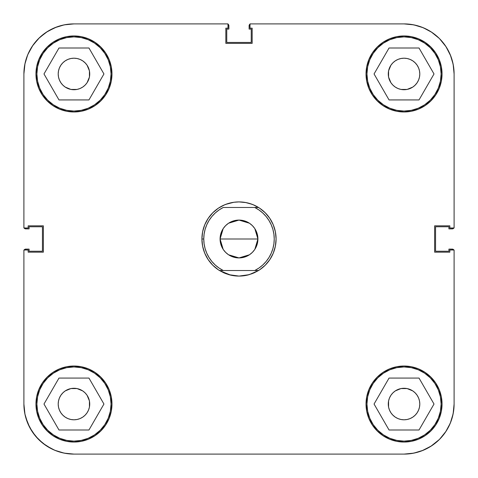 <?xml version="1.0" encoding="UTF-8"?>
<svg xmlns="http://www.w3.org/2000/svg" width="478" height="478" viewBox="0 0 478 478"><rect width="100%" height="100%" fill="white"/><g stroke="black" fill="none" stroke-linecap="round" stroke-linejoin="round"><path stroke-width="0.72" d="M111.051 73.965A37.087 37.087 0 0 1 73.965 111.051A37.087 37.087 0 0 1 36.878 73.965A37.087 37.087 0 0 1 73.965 36.878A37.087 37.087 0 0 1 111.051 73.965L110.34 81.2L108.231 88.161L104.802 94.572L100.189 100.189L94.572 104.802L88.161 108.231L81.2 110.34L73.965 111.051L66.729 110.34L59.774 108.231L53.363 104.802L47.74 100.189L43.128 94.572L39.704 88.161L37.595 81.2L36.878 73.965L37.595 66.729L39.704 59.774L43.128 53.363L47.74 47.74L53.363 43.128L59.774 39.704L66.729 37.595L73.965 36.878L81.2 37.595L88.161 39.704L94.572 43.128L100.189 47.74L104.802 53.363L108.231 59.774L110.34 66.729L111.051 73.965M441.122 73.965A37.087 37.087 0 0 1 404.035 111.051A37.087 37.087 0 0 1 366.949 73.965A37.087 37.087 0 0 1 404.035 36.878A37.087 37.087 0 0 1 441.122 73.965L440.405 81.2L438.296 88.161L434.872 94.572L430.26 100.189L424.637 104.802L418.226 108.231L411.271 110.34L404.035 111.051L396.8 110.34L389.839 108.231L383.428 104.802L377.811 100.189L373.199 94.572L369.769 88.161L367.66 81.2L366.949 73.965L367.66 66.729L369.769 59.774L373.199 53.363L377.811 47.74L383.428 43.128L389.839 39.704L396.8 37.595L404.035 36.878L411.271 37.595L418.226 39.704L424.637 43.128L430.26 47.74L434.872 53.363L438.296 59.774L440.405 66.729L441.122 73.965M441.122 404.035A37.087 37.087 0 0 1 404.035 441.122A37.087 37.087 0 0 1 366.949 404.035A37.087 37.087 0 0 1 404.035 366.949A37.087 37.087 0 0 1 441.122 404.035L440.405 411.271L438.296 418.226L434.872 424.637L430.26 430.26L424.637 434.872L418.226 438.296L411.271 440.405L404.035 441.122L396.8 440.405L389.839 438.296L383.428 434.872L377.811 430.26L373.199 424.637L369.769 418.226L367.66 411.271L366.949 404.035L367.66 396.8L369.769 389.839L373.199 383.428L377.811 377.811L383.428 373.199L389.839 369.769L396.8 367.66L404.035 366.949L411.271 367.66L418.226 369.769L424.637 373.199L430.26 377.811L434.872 383.428L438.296 389.839L440.405 396.8L441.122 404.035M111.051 404.035A37.087 37.087 0 0 1 73.965 441.122A37.087 37.087 0 0 1 36.878 404.035A37.087 37.087 0 0 1 73.965 366.949A37.087 37.087 0 0 1 111.051 404.035L110.34 411.271L108.231 418.226L104.802 424.637L100.189 430.26L94.572 434.872L88.161 438.296L81.2 440.405L73.965 441.122L66.729 440.405L59.774 438.296L53.363 434.872L47.74 430.26L43.128 424.637L39.704 418.226L37.595 411.271L36.878 404.035L37.595 396.8L39.704 389.839L43.128 383.428L47.74 377.811L53.363 373.199L59.774 369.769L66.729 367.66L73.965 366.949L81.2 367.66L88.161 369.769L94.572 373.199L100.189 377.811L104.802 383.428L108.231 389.839L110.34 396.8L111.051 404.035M366.023 73.965A38.013 38.013 0 0 1 404.035 35.952A38.013 38.013 0 0 1 442.048 73.965L441.319 66.55L439.151 59.421L435.643 52.849L430.911 47.089L425.151 42.357L418.579 38.849L411.45 36.681L404.035 35.952L396.62 36.681L389.486 38.849L382.914 42.357L377.154 47.089L372.428 52.849L368.914 59.421L366.751 66.55L366.023 73.965L366.751 81.379L368.914 88.514L372.428 95.086L377.154 100.846L382.914 105.572L389.486 109.086L396.62 111.249L404.035 111.977L411.45 111.249L418.579 109.086L425.151 105.572L430.911 100.846L435.643 95.086L439.151 88.514L441.319 81.379L442.048 73.965A38.013 38.013 0 0 1 404.035 111.977A38.013 38.013 0 0 1 366.023 73.965M35.952 73.965A38.013 38.013 0 0 1 73.965 35.952A38.013 38.013 0 0 1 111.977 73.965L111.249 66.55L109.086 59.421L105.572 52.849L100.846 47.089L95.086 42.357L88.514 38.849L81.379 36.681L73.965 35.952L66.55 36.681L59.421 38.849L52.849 42.357L47.089 47.089L42.357 52.849L38.849 59.421L36.681 66.55L35.952 73.965L36.681 81.379L38.849 88.514L42.357 95.086L47.089 100.846L52.849 105.572L59.421 109.086L66.55 111.249L73.965 111.977L81.379 111.249L88.514 109.086L95.086 105.572L100.846 100.846L105.572 95.086L109.086 88.514L111.249 81.379L111.977 73.965A38.013 38.013 0 0 1 73.965 111.977A38.013 38.013 0 0 1 35.952 73.965M35.952 404.035A38.013 38.013 0 0 1 73.965 366.023A38.013 38.013 0 0 1 111.977 404.035L111.249 396.62L109.086 389.486L105.572 382.914L100.846 377.154L95.086 372.428L88.514 368.914L81.379 366.751L73.965 366.023L66.55 366.751L59.421 368.914L52.849 372.428L47.089 377.154L42.357 382.914L38.849 389.486L36.681 396.62L35.952 404.035L36.681 411.45L38.849 418.579L42.357 425.151L47.089 430.911L52.849 435.643L59.421 439.151L66.55 441.319L73.965 442.048L81.379 441.319L88.514 439.151L95.086 435.643L100.846 430.911L105.572 425.151L109.086 418.579L111.249 411.45L111.977 404.035A38.013 38.013 0 0 1 73.965 442.048A38.013 38.013 0 0 1 35.952 404.035M366.023 404.035A38.013 38.013 0 0 1 404.035 366.023A38.013 38.013 0 0 1 442.048 404.035L441.319 396.62L439.151 389.486L435.643 382.914L430.911 377.154L425.151 372.428L418.579 368.914L411.45 366.751L404.035 366.023L396.62 366.751L389.486 368.914L382.914 372.428L377.154 377.154L372.428 382.914L368.914 389.486L366.751 396.62L366.023 404.035L366.751 411.45L368.914 418.579L372.428 425.151L377.154 430.911L382.914 435.643L389.486 439.151L396.62 441.319L404.035 442.048L411.45 441.319L418.579 439.151L425.151 435.643L430.911 430.911L435.643 425.151L439.151 418.579L441.319 411.45L442.048 404.035A38.013 38.013 0 0 1 404.035 442.048A38.013 38.013 0 0 1 366.023 404.035L366.751 396.62M392.886 415.179L390.926 412.789L389.474 410.064L388.572 407.107L388.273 404.035A15.762 15.762 0 0 1 404.035 388.273A15.762 15.762 0 0 1 419.798 404.035A15.762 15.762 0 0 1 404.035 419.798A15.762 15.762 0 0 1 388.273 404.035L388.572 400.958L389.474 398.001L390.926 395.276L392.886 392.886L395.276 390.926L400.958 388.572L407.107 388.572L412.789 390.926L415.179 392.886L417.139 395.276L418.597 398.001L419.493 400.958L419.798 404.035L419.493 407.107L418.597 410.064L417.139 412.789L415.179 415.179L412.789 417.139L410.064 418.597L407.107 419.493L404.035 419.798L400.958 419.493L398.001 418.597L395.276 417.139L392.653 414.94M62.821 392.886L65.211 390.926L70.893 388.572L77.042 388.572L82.724 390.926L85.114 392.886L87.074 395.276L89.428 400.958L89.428 407.107L88.526 410.064L87.074 412.789L85.114 415.179L82.724 417.139L79.999 418.597L77.042 419.493L73.965 419.798L70.893 419.493L67.936 418.597L65.211 417.139L62.821 415.179L60.861 412.789L59.403 410.064L58.507 407.107L58.202 404.035A15.762 15.762 0 0 1 73.965 388.273A15.762 15.762 0 0 1 89.727 404.035A15.762 15.762 0 0 1 73.965 419.798A15.762 15.762 0 0 1 58.202 404.035L58.507 400.958L59.403 398.001L60.861 395.276L63 392.713M85.114 62.821L87.074 65.211L89.428 70.893L89.428 77.042L87.074 82.724L85.114 85.114L82.724 87.074L79.999 88.526L77.042 89.428L70.893 89.428L65.211 87.074L62.821 85.114L60.861 82.724L59.403 79.999L58.507 77.042L58.202 73.965A15.762 15.762 0 0 1 73.965 58.202A15.762 15.762 0 0 1 89.727 73.965A15.762 15.762 0 0 1 73.965 89.727A15.762 15.762 0 0 1 58.202 73.965L58.507 70.893L59.403 67.936L60.861 65.211L62.821 62.821L65.211 60.861L67.936 59.403L70.893 58.507L73.965 58.202L77.042 58.507L79.999 59.403L82.724 60.861L85.347 63.06M415.179 85.114L412.789 87.074L407.107 89.428L400.958 89.428L398.001 88.526L395.276 87.074L392.886 85.114L390.926 82.724L388.572 77.042L388.273 73.965A15.762 15.762 0 0 1 404.035 58.202A15.762 15.762 0 0 1 419.798 73.965A15.762 15.762 0 0 1 404.035 89.727A15.762 15.762 0 0 1 388.273 73.965L388.572 70.893L390.926 65.211L392.886 62.821L395.276 60.861L398.001 59.403L400.958 58.507L404.035 58.202L407.107 58.507L410.064 59.403L412.789 60.861L415.179 62.821L417.139 65.211L418.597 67.936L419.493 70.893L419.798 73.965L419.493 77.042L418.597 79.999L417.139 82.724L415 85.287M24.993 63.55L23.9 73.965L23.9 227.988L28.166 227.988L28.166 225.837L43.373 225.837L43.373 252.163L28.166 252.163L28.166 250.012L23.9 250.012L28.166 250.012L28.166 252.163L43.373 252.163L43.373 225.837L28.166 225.837L28.166 227.988L23.9 227.988L23.9 73.965L24.862 64.201L27.712 54.809L32.337 46.151L38.563 38.563L46.151 32.337L54.809 27.712L64.201 24.862L73.965 23.9L227.988 23.9L227.988 28.166L225.837 28.166L225.837 43.373L252.163 43.373L252.163 28.166L250.012 28.166L250.012 23.9L404.035 23.9A50.065 50.065 0 0 1 454.1 73.965L454.1 227.988L449.834 227.988L449.834 225.837L434.627 225.837L434.627 252.163L449.834 252.163L449.834 250.012L454.1 250.012L454.1 404.035L453.138 413.799L450.288 423.191L445.663 431.849L439.437 439.437L431.849 445.663L423.191 450.288L413.799 453.138L404.035 454.1L73.965 454.1L64.201 453.138L54.809 450.288L46.151 445.663L38.563 439.437L32.337 431.849L27.712 423.191L24.862 413.799L23.9 404.035L23.9 250.012L23.9 404.035L24.993 414.45L23.9 404.035A50.065 50.065 0 0 0 73.965 454.1L404.035 454.1A50.065 50.065 0 0 0 454.1 404.035L454.1 250.012L449.834 250.012L449.834 252.163L434.627 252.163L434.627 225.837L449.834 225.837L449.834 227.988L454.1 227.988L454.1 73.965L453.138 64.201L450.288 54.809L445.663 46.151L450.288 54.809M23.9 73.965A50.065 50.065 0 0 1 73.965 23.9L227.988 23.9L227.988 28.166L225.837 28.166L225.837 43.373L252.163 43.373L252.163 28.166L250.012 28.166L250.012 23.9L404.035 23.9L413.799 24.862L423.191 27.712L431.849 32.337L439.437 38.563L445.663 46.151L439.437 38.563L431.849 32.337L423.191 27.712M396.62 111.249L404.035 111.977M111.249 81.379L111.977 73.965M81.379 366.751L73.965 366.023M253.191 273.261L259.602 269.837L265.224 265.224L269.837 259.602L273.261 253.191L275.376 246.236L276.087 239L275.376 231.764L273.261 224.809L269.837 218.398L265.224 212.776L259.602 208.163L253.191 204.739M252.3 204.381L245.459 202.481M246.236 202.624L239 201.913L233.873 202.272L225.7 204.381M224.809 204.739L218.398 208.163L212.776 212.776L208.163 218.398L204.739 224.809L202.624 231.764L201.913 239L202.624 246.236L204.739 253.191L208.163 259.602L212.776 265.224L218.398 269.837L224.809 273.261M225.7 273.619L230.784 275.167L219.462 270.524A37.087 37.087 0 0 1 219.462 270.524L223.268 270.524A35.235 35.235 0 0 1 203.765 239L201.913 239A37.087 37.087 0 0 0 219.462 270.524L224.009 272.92L219.462 270.524A37.087 37.087 0 0 1 219.462 207.476A37.087 37.087 0 0 1 276.087 239A37.087 37.087 0 0 0 258.538 207.476L254.732 207.476A35.235 35.235 0 0 1 254.732 270.524L258.538 270.524A37.087 37.087 0 0 1 258.526 270.53A37.087 37.087 0 0 0 276.087 239A37.087 37.087 0 0 1 258.538 270.524L249.157 274.671A37.087 37.087 0 0 1 228.837 274.665L224.009 272.92M231.764 275.376L239 276.087L245.459 275.519L239 276.087L228.843 274.671L233.885 275.734M268.965 257.534L271.235 253.221L268.965 257.534L266.121 261.49L262.757 265.021L258.933 268.05L254.732 270.524L258.538 270.524L253.991 272.92L247.222 275.167L252.3 273.619M54.839 27.694A50.065 50.065 0 0 0 54.809 27.712L46.151 32.337L38.563 38.563L32.337 46.151L27.712 54.809A50.065 50.065 0 0 0 27.694 54.839M27.712 423.191L32.337 431.849L38.563 439.437L46.151 445.663L54.809 450.288M423.191 450.288L431.849 445.663L439.437 439.437L445.663 431.849L450.288 423.191M399.829 89.159L399.142 88.95L399.829 89.159M78.171 388.841L78.858 389.05L78.171 388.841M388.273 404.035L388.572 400.958L388.572 407.107L388.572 400.958M400.958 388.572L407.107 388.572L400.958 388.572M419.493 400.958L419.798 404.035M407.107 419.493L404.035 419.798M70.893 388.572L77.042 388.572L70.893 388.572M89.428 400.958L89.428 407.107L89.428 400.958M77.042 419.493L73.965 419.798M58.507 407.107L58.202 404.035M70.893 58.507L73.965 58.202M89.428 70.893L89.428 77.042L89.428 70.893M77.042 89.428L70.893 89.428L77.042 89.428M58.507 77.042L58.202 73.965M388.273 73.965L388.572 70.893L388.572 77.042L388.572 70.893M400.958 58.507L404.035 58.202M419.493 70.893L419.798 73.965M407.107 89.428L400.958 89.428L407.107 89.428M88.956 378.074L58.979 378.074L43.988 404.035L58.979 429.997L88.956 429.997L103.941 404.035L88.956 378.074L58.979 378.074L43.988 404.035L58.979 429.997L88.956 429.997L103.941 404.035L88.956 378.074M53.363 373.199L59.774 369.769M104.802 383.428L108.231 389.839M94.572 434.872L88.161 438.296M43.128 424.637L39.704 418.226M419.021 378.074L389.044 378.074L374.059 404.035L389.044 429.997L419.021 429.997L434.012 404.035L419.021 378.074L389.044 378.074L374.059 404.035L389.044 429.997L419.021 429.997L434.012 404.035L419.021 378.074M383.428 373.199L389.839 369.769M434.872 383.428L438.296 389.839M424.637 434.872L418.226 438.296M373.199 424.637L369.769 418.226M419.021 48.003L389.044 48.003L374.059 73.965L389.044 99.926L419.021 99.926L434.012 73.965L419.021 48.003L389.044 48.003L374.059 73.965L389.044 99.926L419.021 99.926L434.012 73.965L419.021 48.003M383.428 43.128L389.839 39.704M434.872 53.363L438.296 59.774M424.637 104.802L418.226 108.231M373.199 94.572L369.769 88.161M88.956 48.003L58.979 48.003L43.988 73.965L58.979 99.926L88.956 99.926L103.941 73.965L88.956 48.003L58.979 48.003L43.988 73.965L58.979 99.926L88.956 99.926L103.941 73.965L88.956 48.003M53.363 43.128L59.774 39.704M104.802 53.363L108.231 59.774M94.572 104.802L88.161 108.231M43.128 94.572L39.704 88.161M27.981 423.825L29.726 427.469L25.722 417.419L27.981 423.825M32.922 432.704L35.539 436.127L29.726 427.469L32.922 432.704M39.555 440.399L42.924 443.315L35.539 436.127M47.609 446.601L51.57 448.812L42.924 443.315L47.609 446.601M428.294 447.826L431.258 446.052L421.859 450.82M439.431 439.437L430.738 446.38M446.052 431.258L447.826 428.294L446.052 431.258L439.521 439.354M447.826 49.706L446.052 46.742L450.82 56.141M431.258 31.948L428.294 30.174L431.258 31.948L439.354 38.479M51.57 29.188L47.609 31.399L56.757 26.953M42.924 34.685L39.555 37.601L47.609 31.399L42.924 34.685M35.539 41.873L32.922 45.296L39.555 37.601L35.539 41.873M29.726 50.531L27.981 54.175L32.922 45.296L29.726 50.531M77.042 388.572L73.965 388.273M89.428 407.107L89.727 404.035M407.107 388.572L404.035 388.273M400.958 89.428L404.035 89.727M70.893 89.428L73.965 89.727M89.428 77.042L89.727 73.965M223.166 249.343L220.083 239L257.917 239L254.834 249.349M254.607 249.683L252.557 252.193M252.199 252.551L249.606 254.66M249.42 254.786L239 257.917L228.58 254.786M228.394 254.66L225.801 252.551M225.443 252.193L223.393 249.683M254.834 228.657L257.917 239A18.917 18.917 0 0 1 239 257.917A18.917 18.917 0 0 1 220.083 239L220.448 235.307L221.523 231.764L223.274 228.49L221.523 231.764L220.448 235.307L220.083 239L220.448 242.693L220.083 239A18.917 18.917 0 0 1 239 220.083A18.917 18.917 0 0 1 257.917 239L257.552 242.693L256.477 246.236L254.726 249.51L256.477 246.236L257.552 242.693L257.917 239L257.552 235.307L257.917 239L220.083 239L223.166 228.651M244.115 275.734L249.157 274.671L239 276.087L232.541 275.519M273.894 234.136L272.89 229.368L273.894 234.136L274.235 239L273.894 243.864L272.89 248.632L271.235 253.221M262.769 212.991L266.121 216.51L268.965 220.466L271.235 224.78L272.89 229.368M209.035 220.466L206.765 224.78L209.035 220.466L211.879 216.51L215.243 212.979L219.067 209.95L223.268 207.476L254.732 207.476L258.933 209.95L262.757 212.979M204.106 243.864L205.11 248.632L204.106 243.864L203.765 239L204.106 234.136L205.11 229.368L206.765 224.78M215.231 265.009L211.879 261.49L209.035 257.534L206.765 253.221L205.11 248.632M225.628 225.628L228.49 223.274L231.764 221.523L228.49 223.274L225.628 225.628L223.274 228.49M235.307 220.448L239 220.083L242.693 220.448L246.236 221.523L249.51 223.274L252.372 225.628L254.726 228.49L256.477 231.764L257.552 235.307L256.477 231.764L254.726 228.49L252.372 225.628L249.51 223.274L246.236 221.523L242.693 220.448L239 220.083L235.307 220.448L231.764 221.523M252.372 252.372L249.51 254.726L246.236 256.477L242.693 257.552L239 257.917L235.307 257.552L231.764 256.477L235.307 257.552L239 257.917L242.693 257.552L246.236 256.477L249.51 254.726L252.372 252.372L254.726 249.51M228.49 254.726L225.628 252.372L223.274 249.51L221.523 246.236L220.448 242.693L221.523 246.236L223.274 249.51L225.628 252.372L228.49 254.726L231.764 256.477M219.462 207.476L224.009 205.08L219.462 207.476A37.087 37.087 0 0 0 201.913 239L203.765 239A35.235 35.235 0 0 1 223.268 207.476L258.538 207.476L253.991 205.08L249.157 203.329M219.462 270.524L254.732 270.524L223.268 270.524L219.067 268.05L215.243 265.021M223.393 228.317L225.443 225.807M225.801 225.449L228.394 223.34M228.58 223.214L239 220.083L249.42 223.214M249.606 223.34L252.199 225.449M252.557 225.807L254.607 228.317M244.127 202.272L239 201.913L233.873 202.272M228.843 203.329L224.009 205.08M453.957 250.251L452.953 249.247L448.908 249.104L448.908 251.237L435.56 251.237L435.56 226.763L448.908 226.763L448.908 228.896L452.953 228.753L453.957 227.749M250.251 24.043L249.247 25.047L249.104 29.092L251.237 29.092L251.237 42.44L226.763 42.44L226.763 29.092L228.896 29.092L228.753 25.047L227.749 24.043M27.981 54.175L25.722 60.581L27.981 54.175M24.043 227.749L25.047 228.753L29.092 228.896L29.092 226.763L42.44 226.763L42.44 251.237L29.092 251.237L29.092 249.104L25.047 249.247L24.043 250.251M24.157 250.012A1.852 1.852 0 0 1 25.752 249.104L24.444 249.647M51.57 448.812L56.757 451.047M61.124 452.427L66.615 453.556M71.198 454.022L74.239 454.1M403.725 454.1L407.381 453.986M411.648 453.52L417.987 452.116M447.826 428.294L450.82 421.859M452.116 417.987L453.52 411.648M453.986 407.381L454.1 403.725M453.556 249.647L452.953 249.247M453.843 227.988A1.852 1.852 0 0 1 452.248 228.896L453.556 228.353M454.1 74.275L453.986 70.619M453.52 66.352L452.116 60.013M446.052 46.742L439.485 38.616M428.294 30.174L421.859 27.18M417.987 25.884L411.648 24.48M407.381 24.014L403.725 23.9M249.647 24.444L249.247 25.047M227.988 24.157A1.852 1.852 0 0 1 228.896 25.752L228.353 24.444M74.239 23.9L71.198 23.978M66.615 24.444L61.124 25.573M24.444 228.353L25.047 228.753M452.248 228.896L448.908 228.896L448.908 226.763L435.56 226.763L435.56 251.237L448.908 251.237L448.908 249.104L452.248 249.104A1.852 1.852 0 0 1 453.843 250.012M228.896 25.752L228.896 29.092L226.763 29.092L226.763 42.44L251.237 42.44L251.237 29.092L249.104 29.092L249.104 25.752A1.852 1.852 0 0 1 250.012 24.157M25.752 249.104L29.092 249.104L29.092 251.237L42.44 251.237L42.44 226.763L29.092 226.763L29.092 228.896L25.752 228.896A1.852 1.852 0 0 1 24.157 227.988"/></g></svg>
